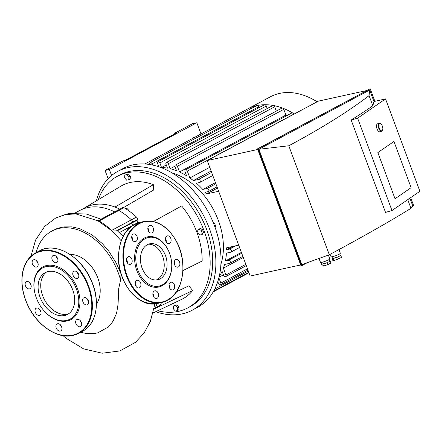 <?xml version="1.0" encoding="UTF-8"?>
<svg xmlns="http://www.w3.org/2000/svg" width="442" height="442" viewBox="0 0 442 442"><rect width="100%" height="100%" fill="white"/><g stroke="black" fill="none" stroke-linecap="round" stroke-linejoin="round"><path stroke-width="0.66" d="M61.874 327.489A3.939 2.729 61.9 0 1 60.504 324.931M61.836 329.572A3.939 2.729 -118.1 0 0 60.714 325.163A3.939 2.729 -118.1 0 0 57.095 323.931A3.939 2.729 -118.1 0 0 56.543 328.693A3.939 2.729 -118.1 0 0 60.808 330.881A3.939 2.729 -118.1 0 0 61.836 329.572M40.951 311.798A3.939 2.729 61.9 0 1 39.587 309.24M39.388 315.373A3.939 2.729 -118.1 0 0 39.885 315.19A3.939 2.729 -118.1 0 0 40.437 310.428A3.939 2.729 -118.1 0 0 36.172 308.24A3.939 2.729 -118.1 0 0 35.454 312.66A3.939 2.729 -118.1 0 0 39.388 315.373M31.089 285.283A3.939 2.729 61.9 0 1 29.724 282.725M27.205 288.212A3.939 2.729 -118.1 0 0 30.028 288.676A3.939 2.729 -118.1 0 0 30.575 283.913A3.939 2.729 -118.1 0 0 26.31 281.731A3.939 2.729 -118.1 0 0 25.172 284.703A3.939 2.729 -118.1 0 0 27.205 288.212M38.067 263.482A3.939 2.729 61.9 0 1 36.907 261.598A3.939 2.729 61.9 0 1 36.703 260.924M32.426 263.996A3.939 2.729 -118.1 0 0 37.006 266.874A3.939 2.729 -118.1 0 0 37.553 262.112A3.939 2.729 -118.1 0 0 33.288 259.924A3.939 2.729 -118.1 0 0 32.426 263.996M57.797 259.156A3.939 2.729 61.9 0 1 56.432 256.598M51.99 256.913A3.939 2.729 -118.1 0 0 53.112 261.321A3.939 2.729 -118.1 0 0 56.731 262.548A3.939 2.729 -118.1 0 0 57.283 257.785A3.939 2.729 -118.1 0 0 53.018 255.603A3.939 2.729 -118.1 0 0 51.99 256.913M78.72 274.847A3.939 2.729 61.9 0 1 77.356 272.289M74.438 271.112A3.939 2.729 -118.1 0 0 73.941 271.294A3.939 2.729 -118.1 0 0 73.389 276.057A3.939 2.729 -118.1 0 0 77.654 278.239A3.939 2.729 -118.1 0 0 78.372 273.819A3.939 2.729 -118.1 0 0 74.438 271.112M88.582 301.361A3.939 2.729 61.9 0 1 87.212 298.803M86.621 298.273A3.939 2.729 -118.1 0 0 83.798 297.809A3.939 2.729 -118.1 0 0 83.251 302.566A3.939 2.729 -118.1 0 0 87.516 304.753A3.939 2.729 -118.1 0 0 88.66 301.776A3.939 2.729 -118.1 0 0 86.621 298.273M81.604 323.163A3.939 2.729 61.9 0 1 80.234 320.605M81.4 322.489A3.939 2.729 -118.1 0 0 76.82 319.61A3.939 2.729 -118.1 0 0 76.273 324.373A3.939 2.729 -118.1 0 0 80.538 326.555A3.939 2.729 -118.1 0 0 81.4 322.489M43.029 309.615L43.172 309.792A29.857 20.702 -118.1 0 0 67.217 320.953A29.857 20.702 -118.1 0 0 77.809 289.482A29.857 20.702 -118.1 0 0 47.747 265.322A29.857 20.702 -118.1 0 0 35.52 295.477L35.587 295.698A29.028 20.128 -118.1 0 0 43.029 309.615A29.028 20.128 -118.1 0 0 66.405 320.467A29.028 20.128 -118.1 0 0 76.704 289.869A29.028 20.128 -118.1 0 0 47.476 266.382A29.028 20.128 -118.1 0 0 35.587 295.698M67.201 314.113A23.697 16.431 -118.1 0 0 68.83 313.627A23.697 16.431 -118.1 0 1 44.531 299.864A23.697 16.431 -118.1 0 1 46.576 272.007A23.697 16.431 -118.1 0 0 43.979 298.781A23.697 16.431 -118.1 0 0 67.201 314.113M64.565 315.522A23.697 16.431 -118.1 0 0 67.56 314.422A23.697 16.431 -118.1 0 0 70.875 285.775A23.697 16.431 -118.1 0 0 45.211 272.626A23.697 16.431 -118.1 0 0 40.885 299.217A23.697 16.431 -118.1 0 0 64.565 315.522M161.523 302.538A66.344 46.001 61.9 0 1 160.291 305.284L155.181 308.019A66.344 46.001 -118.1 0 0 157.092 303.505A66.344 46.001 61.9 0 1 155.181 308.019A2.072 1.437 61.9 0 1 154.717 308.516A2.072 1.437 -118.1 0 0 155.181 308.019L153.932 308.687M117.6 210.304L122.71 207.574A2.072 1.437 61.9 0 1 123.992 207.685A66.344 46.001 61.9 0 1 136.534 217.088L131.423 219.823A66.344 46.001 -118.1 0 0 118.881 210.42A2.072 1.437 -118.1 0 0 117.6 210.304A2.072 1.437 61.9 0 1 118.881 210.42A66.344 46.001 61.9 0 1 131.423 219.823A2.072 1.437 61.9 0 1 132.246 222.387A2.072 1.437 -118.1 0 0 131.423 219.823L111.666 230.392A2.072 1.437 61.9 0 1 112.191 231.055L97.986 220.812L117.6 210.304A2.072 1.437 61.9 0 0 117.058 210.994M101.041 219.16L86.057 213.956L68.46 213.585L55.742 217.967L65.339 214.525L75.864 213.928L97.986 220.812A2.072 1.437 61.9 0 1 99.124 220.983A66.344 46.001 61.9 0 1 111.666 230.392M114.649 211.884A62.2 43.128 -118.1 0 0 79.748 210.497A62.2 43.128 61.9 0 1 114.649 211.884M123.114 236.326L117.34 230.785L112.191 231.055L121.196 240.757M132.755 225.321A2.072 1.437 61.9 0 1 132.081 222.901L132.246 222.387L132.081 222.901A2.072 1.437 -118.1 0 0 132.755 225.321M121.08 274.36L120.567 279.985A57.222 39.675 -118.1 0 0 118.301 272.885A57.222 39.675 -118.1 0 0 51.797 231.089L56.814 228.663L60.908 227.426L63.852 226.912L71.864 226.884L79.72 228.636L92.035 234.835L102.533 243.796L108.876 251.305L116.13 262.874L121.152 274.139M126.97 262.228L127.296 261.786M120.567 279.985L118.71 288.56L118.08 304.03L116.915 311.461L116.091 314.361L113.169 320.909L111.301 323.693L108.356 326.953L97.953 332.765L95.826 333.268L86.24 333.5L80.654 332.268M96.444 303.963A29.73 20.614 -118.1 0 0 97.787 277.863A29.73 20.614 -118.1 0 0 69.941 254.41M51.797 231.089A57.222 39.675 -118.1 0 0 36.145 252.625M152.893 293.494A3.939 2.785 -102.4 0 1 153.645 296.93M158.435 296.317A3.939 2.785 77.6 0 0 157.706 292.339A3.939 2.785 77.6 0 0 154.86 290.83A3.939 2.785 77.6 0 0 152.982 295.273A3.939 2.785 77.6 0 0 156.545 298.527A3.939 2.785 77.6 0 0 158.435 296.317M135.285 282.93A3.939 2.785 -102.4 0 1 136.042 286.366M139.457 287.77A3.939 2.785 77.6 0 0 140.722 283.14A3.939 2.785 77.6 0 0 137.258 280.267A3.939 2.785 77.6 0 0 135.379 284.709A3.939 2.785 77.6 0 0 138.943 287.963A3.939 2.785 77.6 0 0 139.457 287.77M126.522 259.36A3.939 2.785 -102.4 0 1 127.274 262.797M128.528 264.078A3.939 2.785 77.6 0 0 130.175 264.393A3.939 2.785 77.6 0 0 132.053 259.951A3.939 2.785 77.6 0 0 128.489 256.697A3.939 2.785 77.6 0 0 126.484 260.001A3.939 2.785 77.6 0 0 128.528 264.078M131.733 236.597A3.939 2.785 -102.4 0 1 132.484 240.034M132.042 239.122A3.939 2.785 77.6 0 0 135.385 241.63A3.939 2.785 77.6 0 0 137.263 237.188A3.939 2.785 77.6 0 0 133.699 233.934A3.939 2.785 77.6 0 0 132.042 239.122M147.866 227.973A3.939 2.785 -102.4 0 1 148.617 231.409M147.943 227.514A3.939 2.785 77.6 0 0 148.672 231.498A3.939 2.785 77.6 0 0 151.518 233.006A3.939 2.785 77.6 0 0 153.396 228.558A3.939 2.785 77.6 0 0 149.832 225.31A3.939 2.785 77.6 0 0 147.943 227.514M165.468 238.536A3.939 2.785 -102.4 0 1 166.225 241.973M166.921 236.061A3.939 2.785 77.6 0 0 165.656 240.691A3.939 2.785 77.6 0 0 169.126 243.57A3.939 2.785 77.6 0 0 170.999 239.122A3.939 2.785 77.6 0 0 167.435 235.873A3.939 2.785 77.6 0 0 166.921 236.061M174.236 262.1A3.939 2.785 -102.4 0 1 174.988 265.537M177.855 259.752A3.939 2.785 77.6 0 0 176.203 259.437A3.939 2.785 77.6 0 0 174.325 263.885A3.939 2.785 77.6 0 0 177.888 267.134A3.939 2.785 77.6 0 0 179.894 263.83A3.939 2.785 77.6 0 0 177.855 259.752M169.026 284.863A3.939 2.785 -102.4 0 1 169.468 285.781A3.939 2.785 -102.4 0 1 169.778 288.306M174.336 284.714A3.939 2.785 77.6 0 0 170.993 282.206A3.939 2.785 77.6 0 0 169.115 286.648A3.939 2.785 77.6 0 0 172.678 289.897A3.939 2.785 77.6 0 0 174.336 284.714M162.065 285.781A25.708 18.177 77.6 0 0 170.949 258.029A25.708 18.177 77.6 0 0 146.534 237.116A25.708 18.177 77.6 0 0 136.307 269.067A25.708 18.177 77.6 0 0 162.065 285.781M162.352 284.886A24.879 17.592 77.6 0 0 170.949 258.029A24.879 17.592 77.6 0 0 147.319 237.79A24.879 17.592 77.6 0 0 137.423 268.708A24.879 17.592 77.6 0 0 162.352 284.886M156.253 279.996A18.431 13.033 77.6 0 0 157.264 279.526A18.431 13.033 77.6 0 0 163.452 258.874A18.431 13.033 77.6 0 0 148.413 244.216M160.126 278.902A18.431 13.033 77.6 0 0 166.043 257.244A18.431 13.033 77.6 0 0 149.816 243.785A18.431 13.033 77.6 0 0 141.031 264.581A18.431 13.033 77.6 0 0 157.706 279.797A18.431 13.033 77.6 0 0 160.126 278.902M177.469 310.555L175.319 311.024L173.314 308.759L173.457 306.019L175.607 305.549L177.612 307.814L177.469 310.555L178.866 309.809L179.01 307.068L177.612 307.814M175.607 305.549L177.004 304.803L173.457 306.019M177.004 304.803L179.01 307.068M201.143 230.337L202.221 233.221L200.895 235.078L198.497 234.039L197.419 231.149L198.745 229.299L201.143 230.337L202.541 229.586L203.613 232.475L202.221 233.221M203.613 232.475L202.292 234.332L200.895 235.078M202.541 229.586L200.143 228.553L198.745 229.299M213.668 223.635L214.552 223.166L213.248 222.597M214.95 227.006L215.63 226.05L214.552 223.166M214.768 226.514L215.63 226.05M124.793 175.154L126.942 174.684L128.948 176.949L128.799 179.69L126.65 180.159L124.644 177.894L124.793 175.154L128.335 173.938L126.942 174.684M128.335 173.938L130.34 176.203L128.948 176.949M130.34 176.203L130.197 178.944L128.799 179.69M75.162 212.95L84.858 207.762A62.2 43.128 61.9 0 1 114.986 207.049L153.346 184.701L153.263 190.253L123.633 207.519M84.229 208.099L120.937 186.159A64.272 44.565 61.9 0 1 153.346 184.701M176.573 291.698L188.817 285.847L192.706 290.538L153.86 309.102M192.706 290.538A64.272 44.565 61.9 0 1 181.518 299.449L153.048 312.969M114.986 207.049A62.2 43.128 61.9 0 1 119.76 209.149M136.534 217.088A2.072 1.437 61.9 0 1 137.357 219.652L137.191 220.171A2.072 1.437 -118.1 0 0 137.921 222.641A62.2 43.128 61.9 0 1 138.114 222.84M160.291 305.284A2.072 1.437 61.9 0 1 159.827 305.781L153.882 308.964M182.938 270.598L202.149 261.029A64.272 44.565 61.9 0 0 181.656 205.933L153.407 221.519M96.406 200.823A78.786 54.631 61.9 0 1 117.931 171.269A78.786 54.631 61.9 0 1 127.887 167.612A78.786 54.631 61.9 0 1 206.618 221.812A78.786 54.631 61.9 0 1 192.237 310.212A78.786 54.631 61.9 0 1 155.706 311.709M98.334 199.668A74.637 51.753 61.9 0 1 117.329 176.292L119.881 174.927A74.637 51.753 61.9 0 1 129.318 171.457A74.637 51.753 61.9 0 1 203.906 222.807A74.637 51.753 61.9 0 1 190.281 306.56L187.723 307.925A74.637 51.753 61.9 0 1 157.739 310.743M117.931 171.269L123.042 168.535A78.786 54.631 61.9 0 1 132.998 164.877A78.786 54.631 61.9 0 1 211.729 219.077A78.786 54.631 61.9 0 1 197.347 307.483L192.237 310.212M203.464 203.944A74.637 51.753 61.9 0 1 212.547 220.934M117.329 176.292A74.637 51.753 61.9 0 1 126.76 172.828A74.637 51.753 61.9 0 1 201.353 224.171A74.637 51.753 61.9 0 1 187.723 307.925M218.641 191.264L206.585 193.905L217.464 188.088M245.824 264.349L225.934 274.985L223.381 268.123A66.344 46.001 61.9 0 0 224.547 264.482L229.652 263.36A1.657 1.149 -118.1 0 0 229.862 263.288A1.657 1.149 -118.1 0 0 230.166 261.426A1.657 1.149 -118.1 0 0 228.508 260.283L225.392 260.968A66.344 46.001 61.9 0 0 226.464 253.133L230.713 252.205A1.657 1.149 -118.1 0 0 230.923 252.128A1.657 1.149 -118.1 0 0 231.227 250.266A1.657 1.149 -118.1 0 0 229.569 249.122L226.613 249.774A66.344 46.001 61.9 0 0 226.624 247.791L238.68 245.15M226.613 249.774L232.873 246.421M209.735 167.319L189.85 177.955A66.344 46.001 61.9 0 1 193.342 180.574L198.447 179.458A1.657 1.149 61.9 0 1 200.104 180.596A1.657 1.149 61.9 0 1 199.806 182.458A1.657 1.149 61.9 0 1 199.596 182.535L196.48 183.215A66.344 46.001 61.9 0 1 202.773 189.436L207.022 188.502A1.657 1.149 61.9 0 1 208.679 189.646A1.657 1.149 61.9 0 1 208.381 191.508A1.657 1.149 61.9 0 1 208.171 191.585L205.215 192.231A66.344 46.001 61.9 0 1 206.585 193.905M189.85 177.955L187.297 171.087A1.657 1.149 -118.1 0 0 185.369 169.877A1.657 1.149 -118.1 0 0 185.005 171.59L186.563 175.778A66.344 46.001 61.9 0 0 179.496 171.977L177.369 166.264A1.657 1.149 -118.1 0 0 175.441 165.048A1.657 1.149 -118.1 0 0 175.076 166.767L176.557 170.739A66.344 46.001 61.9 0 0 170.148 168.717L168.28 163.695A1.657 1.149 -118.1 0 0 166.352 162.485A1.657 1.149 -118.1 0 0 165.993 164.197L167.463 168.148A66.344 46.001 61.9 0 0 161.568 167.507L159.871 162.943A1.657 1.149 -118.1 0 0 157.943 161.733A1.657 1.149 -118.1 0 0 157.579 163.446L158.822 166.783M152.523 165.048L152.065 163.811A1.657 1.149 61.9 0 0 150.136 162.595A1.657 1.149 61.9 0 0 149.772 164.313L149.86 164.551M214.84 288.886L214.873 288.974A1.657 1.149 61.9 0 1 214.508 290.687A1.657 1.149 61.9 0 1 213.862 290.753M218.884 277.891L220.823 283.107A1.657 1.149 61.9 0 1 220.459 284.819A1.657 1.149 61.9 0 1 218.53 283.609L217.796 281.626M225.934 274.985A1.657 1.149 61.9 0 1 225.569 276.698A1.657 1.149 61.9 0 1 223.641 275.488L222.088 271.305A66.344 46.001 61.9 0 1 219.188 276.653M172.17 172.982A62.2 43.128 61.9 0 1 220.923 264.145M225.392 260.968L241.382 252.415M223.381 268.123L243.271 257.482M219.055 277.2L223.414 274.874M193.342 180.574L211.127 171.06M202.773 189.436L215.442 182.657M185.369 169.877L291.781 112.97A1.657 1.149 61.9 0 1 292.814 113.064A72.565 50.316 61.9 0 1 294.311 113.975M175.441 165.048L281.858 108.141A1.657 1.149 61.9 0 1 282.659 108.124A72.565 50.316 61.9 0 1 292.814 113.064A1.657 1.149 61.9 0 1 293.709 114.18L293.748 114.279M157.943 161.733L264.36 104.82A1.657 1.149 61.9 0 1 264.752 104.726A1.657 1.149 61.9 0 1 266.288 106.03L267.222 108.539M166.286 164.988L161.568 167.507M158.363 165.54L157.076 166.225M150.136 162.595L256.553 105.688A1.657 1.149 61.9 0 1 256.763 105.61A1.657 1.149 61.9 0 1 258.482 106.898L258.808 107.787M166.352 162.485L272.769 105.572A1.657 1.149 61.9 0 1 273.36 105.494A72.565 50.316 61.9 0 1 282.659 108.124A1.657 1.149 61.9 0 1 283.786 109.351L285.908 115.069L179.496 171.977M174.944 166.153L170.148 168.717M144.838 163.993L249.321 108.113A1.657 1.149 61.9 0 1 249.365 108.097A72.565 50.316 61.9 0 1 256.763 105.61A72.565 50.316 61.9 0 1 264.752 104.726A72.565 50.316 61.9 0 1 273.36 105.494A1.657 1.149 61.9 0 1 274.697 106.782L276.305 111.108M285.908 115.069A66.344 46.001 61.9 0 1 286.946 115.555M245.89 109.953A72.565 50.316 61.9 0 1 247.592 108.981A72.565 50.316 61.9 0 1 249.365 108.097A1.657 1.149 61.9 0 1 250.907 108.704M247.592 108.981L270.393 96.787A72.565 50.316 61.9 0 1 279.565 93.417A72.565 50.316 61.9 0 1 317.113 101.782M174.828 133.832L174.618 133.263L176.767 132.793L125.125 160.413L122.981 160.882L105.063 170.463L109.356 169.524L111.594 175.524M174.618 133.263L192.535 123.683L196.828 122.743L109.356 169.524M105.063 170.463L108.141 178.739M195.066 137.13A3.111 2.199 77.6 0 0 194.265 137.103A3.111 2.199 77.6 0 0 192.972 138.252M201 133.959L196.828 122.743M330.119 254.316L331.008 256.697A4.978 0.691 -20.4 0 0 335.909 255.609A4.978 0.691 -20.4 0 0 340.334 253.227L338.97 249.553M340.246 255.371L340.771 255.443L341.489 257.366L338.445 258.995L334.058 260.437L332.716 260.25L332.003 258.327L332.417 258.106M340.771 255.443L339.252 256.255A4.149 0.575 -20.4 0 0 340.274 255.437L339.688 253.874M335.539 257.791A4.149 0.575 -20.4 0 0 339.252 256.255L337.727 257.073L332.671 258.421A4.149 0.575 -20.4 0 0 335.539 257.791M331.914 256.763L332.5 258.332A4.149 0.575 -20.4 0 0 332.671 258.421L332.003 258.327M338.445 258.995L337.727 257.073M334.058 260.437L333.345 258.509M319.047 258.504L320.467 262.333A4.978 0.691 -20.4 0 0 325.373 261.244A4.978 0.691 -20.4 0 0 329.793 258.863L328.389 255.084M329.71 261.007L330.235 261.078L330.947 263.007L327.903 264.631L323.522 266.073L322.179 265.885L321.461 263.962L321.875 263.741M330.235 261.078L328.71 261.891A4.149 0.575 -20.4 0 0 329.732 261.073L329.152 259.509M324.997 263.426A4.149 0.575 -20.4 0 0 328.71 261.891L327.191 262.708L322.135 264.056A4.149 0.575 -20.4 0 0 324.997 263.426M321.378 262.399L321.958 263.968A4.149 0.575 -20.4 0 0 322.135 264.056L321.461 263.962M327.903 264.631L327.191 262.708M323.522 266.073L322.804 264.15M395.026 198.767L377.849 152.578L393.944 141.473L411.121 187.662L395.026 198.767L377.849 152.578L393.944 141.473L411.121 187.662L395.026 198.767M351.158 120.031L385.512 212.403L391.971 210.547L419.9 191.275L385.546 98.903L357.617 118.169L351.158 120.031A518.046 71.775 -20.4 0 0 372.833 105.787L373.949 101.538L385.546 98.903M391.971 210.547L357.617 118.169M372.833 105.787L369.059 95.638C348.467 111.434 321.715 128.152 288.797 145.777L258.901 149.263L301.82 264.664L329.318 254.741L288.797 145.777M329.318 254.741C362.241 237.127 389.457 221.652 410.961 208.32L407.745 199.662M373.949 101.538L369.667 90.03L369.059 95.638M307.146 262.78L301.588 265.752L258.073 148.744L370.208 88.776L374.844 101.246M410.69 197.629L413.723 205.784L411.811 206.806M410.961 208.32L412.585 205.431L409.889 198.182M369.667 90.03L258.901 149.263M370.208 88.776L257.504 148.866L301.019 265.874L301.588 265.752M257.504 148.866L258.073 148.744M257.73 149.484L207.221 160.551L250.161 276.018L300.676 264.951M207.221 160.551L318.301 101.146L366.473 90.593M380.893 123.893L380.551 123.627A4.149 1.972 73.9 0 0 379.341 123.29A4.149 1.972 73.9 0 0 378.595 127.821A4.149 1.972 73.9 0 0 381.639 131.263A4.149 1.972 73.9 0 0 382.479 130.335L382.634 129.926A3.729 1.774 -106.1 0 1 380.231 129.893A3.729 1.774 -106.1 0 1 378.877 125.197A3.729 1.774 -106.1 0 1 380.893 123.893A3.729 1.774 -106.1 0 1 382.363 126.125A3.729 1.774 -106.1 0 1 382.634 129.926M381.639 131.263L379.888 131.766A4.149 1.972 -106.1 0 1 376.844 128.324A4.149 1.972 -106.1 0 1 377.59 123.793L379.341 123.29M72.516 335.196A45.194 31.338 -118.1 0 0 76.146 266.338A45.194 31.338 -118.1 0 0 22.078 278.189A45.194 31.338 -118.1 0 0 72.516 335.196M72.924 335.439A45.614 31.625 -118.1 0 0 78.687 333.323A45.614 31.625 -118.1 0 0 85.068 278.184A45.614 31.625 -118.1 0 0 35.669 252.879C29.487 256.283 25.321 261.962 23.161 269.907C20.614 280.316 21.862 291.488 26.912 303.411C35.752 324.544 57.007 339.445 72.869 335.461L78.687 333.323L82.637 331.207A45.614 31.625 -118.1 0 0 89.019 276.073A45.614 31.625 -118.1 0 0 39.62 250.763L35.669 252.879M99.124 220.983L123.992 207.685M119.495 232.492L132.108 225.746M117.34 230.785L137.191 220.171M116.76 230.663L137.357 219.652M167.363 300.024A41.051 29.028 77.6 0 0 168.695 230.785A41.051 29.028 77.6 0 0 123.517 254.946A41.051 29.028 77.6 0 0 167.363 300.024M167.22 300.472A41.465 29.321 77.6 0 0 181.546 255.703A41.465 29.321 77.6 0 0 144.031 221.475A41.465 29.321 77.6 0 0 124.263 268.255A41.465 29.321 77.6 0 0 161.778 302.483A41.465 29.321 77.6 0 0 167.22 300.472M139.733 222.414A41.465 29.321 77.6 0 0 119.964 269.195A41.465 29.321 77.6 0 0 157.479 303.427L161.778 302.483L167.269 300.449C183.557 292.632 188.148 261.841 176.281 241.023C167.562 226.083 156.811 219.563 144.031 221.475L139.733 222.414C127.324 226.028 120.285 236.442 118.611 253.658C116.102 280.543 138.037 308.82 157.479 303.427M140.048 222.779A41.051 29.028 77.6 0 0 119.964 269.195A41.051 29.028 77.6 0 0 157.617 302.963M128.655 210.663A2.486 1.724 -118.1 0 0 127.992 209.42M125.412 208.541L125.462 208.519A2.696 1.867 61.9 0 1 128.666 210.701M137.921 222.641L136.468 223.414M241.691 253.233L228.508 260.283M235.835 245.774L229.569 249.122M247.492 268.846L220.823 283.107M248.327 271.079L214.873 288.974M211.63 172.408L198.447 179.458M215.856 183.778L207.022 188.502M266.288 106.03L159.871 162.943M258.482 106.898L152.065 163.811M293.709 114.18L187.297 171.087M283.786 109.351L177.369 166.264M274.697 106.782L168.28 163.695M149.639 163.667L148.396 164.336M82.637 331.207C96.737 324.196 100.665 301.068 91.395 280.676C81.444 256.531 55.488 241.415 39.62 250.763M63.046 335.655L66.355 338.462L83.555 348.849L102.168 353.224L119.904 350.931L135.501 342.329L144.169 332.898L150.352 321.433L154.275 306.372L154.551 303.853M55.742 217.961L44.697 226.392L35.587 239.995L30.962 256.244M125.462 208.519L128.744 210.757M229.862 263.288L242.846 256.343M230.923 252.128L239.558 247.509M248.951 272.769L213.226 291.875M246.293 265.62L225.569 276.698M247.968 270.112L220.459 284.819M248.796 272.349L214.508 290.687M212.784 175.513L199.806 182.458M217.016 186.889L208.381 191.508"/></g></svg>
